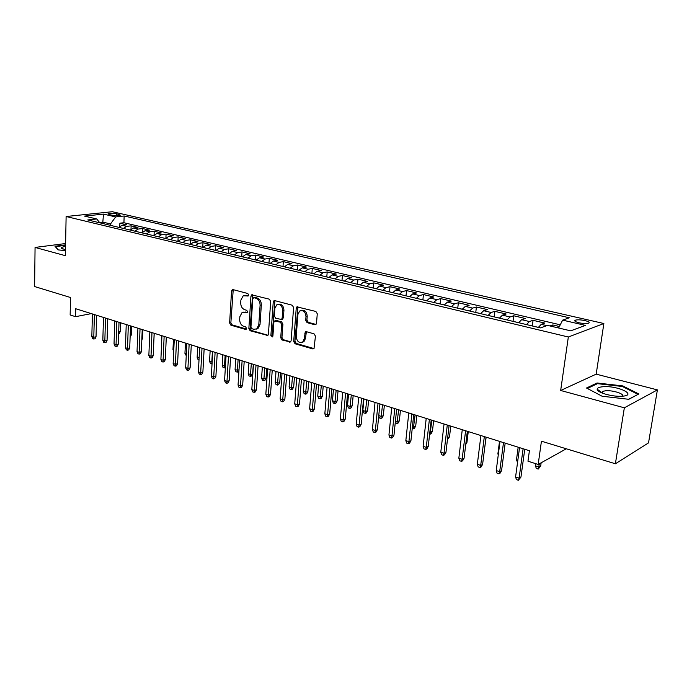 <?xml version="1.0" encoding="UTF-8"?>
<svg xmlns="http://www.w3.org/2000/svg" width="692" height="692" viewBox="0 0 692 692"><rect width="100%" height="100%" fill="white"/><g stroke="black" fill="none" stroke-linecap="round" stroke-linejoin="round"><path stroke-width="1.04" d="M248.696 295.026L247.788 293.503L233.022 289.602L232.296 289.68L231.543 291.038L229.623 323.017L230.877 325.179L245.496 329.409L246.551 328.449L245.66 326.918L243.748 326.373C241.084 325.249 239.726 322.93 239.674 319.41L239.839 316.737L242.036 312.576L247.139 312.715L247.615 311.807L246.724 310.275L244.804 309.748C242.122 308.658 240.755 306.34 240.712 302.785L240.877 300.094L243.221 295.795L248.177 295.968L248.696 295.026M584.974 320.586C580.787 319.739 577.586 319.6 575.381 320.171C573.962 320.915 575.164 321.78 578.962 322.766C583.157 323.622 586.375 323.769 588.598 323.199C590.017 322.437 588.806 321.564 584.974 320.586M314.808 324.747L315.898 324.531L316.503 323.285L317.273 313.761L315.881 311.461L296.911 306.867L296.237 308.182L293.702 341.511L295.052 343.777L312.853 348.932L313.995 348.69L315.457 336.139L314.073 333.838L306.366 331.684L305.302 331.892L304.264 338.734L302.741 341.952C299.039 343.353 296.859 341.519 296.219 336.45L297.897 314.479L299.671 311.019C303.33 309.843 305.44 311.729 305.994 316.659L305.708 320.353L307.084 322.636L314.808 324.747L316.002 324.444M65.602 243.541L35.067 247.433L34.6 286.549L70.515 297.508L70.151 314.955L75.549 316.677L75.731 308.736L529.406 450.717L527.97 461.201L538.168 464.462L566.307 448.788M624.348 407.804L657.4 389.899L596.184 374.147L560.667 390.478L624.348 407.804L615.387 463.77L541.438 441.202L538.168 464.462M560.667 390.478L568.34 337.004L66.121 216.51L112.312 211.726L603.865 323.519L568.34 337.004M35.067 247.433L65.368 255.677L66.121 216.51M270.684 301.409L269.37 299.186L251.68 294.827L250.945 296.176L248.852 328.57L250.141 330.759L267.795 335.447L268.409 334.21L270.684 301.409M274.819 300.631L292.249 305.224L293.607 307.482L291.107 340.758L290.528 341.969L282.059 340.006L280.727 337.765L281.696 324.418L280.364 322.178L274.534 320.967L273.885 322.238L272.907 336.061L272.484 336.926L270.892 335.482L273.228 302.084L273.945 300.752L274.819 300.631M657.4 389.899L648.525 442.889L615.387 463.77M559.378 326.512L552.822 324.963L552.597 326.581M546.87 325.647L541.274 324.332L544.855 323.095L533.056 320.318L532.295 325.975M526.465 324.583L529.432 321.529L521.63 319.687L525.28 318.493L513.741 315.777L513.023 321.373M507.054 319.955L510.056 316.953L502.435 315.154L506.137 313.995L494.867 311.348L494.174 316.875M488.094 315.431L491.121 312.481L483.665 310.717L487.436 309.601L476.416 307.006L475.759 312.481L480.672 313.58M469.557 311.002L472.61 308.104L465.327 306.383L469.15 305.302L458.372 302.767L457.749 308.156M451.426 306.686L454.514 303.831L447.387 302.144L451.262 301.098L440.717 298.615L440.129 303.926M433.702 302.456L436.816 299.645L429.844 298.001L433.763 296.98L423.452 294.558L422.89 299.8M416.368 298.321L419.499 295.553L412.683 293.944L416.645 292.958L406.55 290.579L406.014 295.778M399.405 294.273L402.554 291.548L395.885 289.974L399.889 289.014L390.011 286.696L389.501 291.834M382.797 290.311L385.972 287.63L379.441 286.09L383.489 285.165L373.81 282.89L373.334 287.984M366.552 286.436L369.744 283.798L363.343 282.284L367.426 281.385L357.954 279.161L357.496 284.204M350.636 282.639L353.846 280.044L347.583 278.565L351.7 277.691L342.419 275.511L341.986 280.511M335.058 278.928L338.284 276.368L332.143 274.914L336.295 274.067L327.204 271.93L326.788 276.887M319.791 275.286L323.034 272.76L317.014 271.342L321.2 270.52L312.291 268.427L311.902 273.331M304.843 271.722L308.087 269.231L302.196 267.839L306.409 267.043L297.672 264.993L297.309 269.854M290.182 268.228L293.451 265.771L287.673 264.405L291.912 263.635L283.348 261.619L283.002 266.437M275.823 264.794L279.092 262.38L273.435 261.04L277.691 260.296L269.3 258.324L268.972 263.098M261.74 261.438L265.027 259.05L259.474 257.744L263.756 257.017L255.521 255.08L255.218 259.811M247.935 258.151L251.231 255.798L245.781 254.509L250.089 253.808L242.01 251.905L241.724 256.594M234.398 254.915L237.693 252.597L232.356 251.334L236.681 250.651L228.758 248.791L228.481 253.436M221.12 251.75L224.424 249.457L219.182 248.22L223.525 247.563L215.748 245.729L215.497 250.34M208.084 248.644L211.397 246.387L206.259 245.167L210.619 244.527L202.981 242.736L202.747 247.303M195.3 245.591L198.621 243.359L193.57 242.174L197.947 241.551L190.456 239.787L190.231 244.319M182.757 242.598L186.07 240.401L181.122 239.233L185.508 238.628L178.155 236.898L177.956 241.223M170.44 239.666L173.761 237.486L168.9 236.344L173.303 235.756L166.08 234.06L165.907 238.1M158.347 236.776L161.668 234.631L156.894 233.507L161.305 232.936L154.221 231.266L154.065 235.064M146.47 233.948L149.801 231.829L145.112 230.721L149.533 230.168L142.569 228.533L142.431 232.097M134.81 231.163L138.141 229.069L133.539 227.988L137.968 227.452L131.125 225.843L126.688 226.37L123.358 228.429M131.004 229.208L131.125 225.843M109.232 214.572L111.654 215.125C115.374 215.74 118.263 215.757 120.33 215.169L116.74 213.776C113.03 213.162 110.149 213.145 108.082 213.733L109.232 214.572M558.617 327.999L562.657 320.128L569.36 317.792L124.145 215.99L115.65 216.916L110.53 223.948L110.495 225.367M562.657 320.128L585.406 325.387L570.692 330.845L547.588 325.396L540.409 327.904L87.763 219.944L96.716 218.975L84.511 216.094L103.471 214.105L115.65 216.916M560.252 324.816L123.929 222.729L119.88 223.196L126.601 224.779L122.164 225.298L118.834 227.357M138.141 229.069L142.569 228.533M149.801 231.829L154.221 231.266M161.668 234.631L166.08 234.06M173.761 237.486L178.155 236.898M186.07 240.401L190.456 239.787M198.621 243.359L202.981 242.736M211.397 246.387L215.748 245.729M224.424 249.457L228.758 248.791M237.693 252.597L242.01 251.905M251.231 255.798L255.521 255.08M265.027 259.05L269.3 258.324M279.092 262.38L283.348 261.619M293.451 265.771L297.672 264.993M308.087 269.231L312.291 268.427M323.034 272.76L327.204 271.93M338.284 276.368L342.419 275.511M353.846 280.044L357.954 279.161M369.744 283.798L373.81 282.89M385.972 287.63L390.011 286.696M402.554 291.548L406.55 290.579M419.499 295.553L423.452 294.558M436.816 299.645L440.717 298.615M454.514 303.831L458.372 302.767M472.61 308.104L476.416 307.006M491.121 312.481L494.867 311.348M510.056 316.953L513.741 315.777M529.432 321.529L533.056 320.318M549.993 325.958L552.822 324.963M110.53 223.948L102.771 222.106L99.544 222.469M102.727 223.516L103.471 214.105M596.184 374.147L603.865 323.519M75.549 316.677L91.327 313.614M119.777 226.379L119.88 223.196M123.929 222.729L124.145 215.99M99.83 222.824L96.716 218.975M133.539 227.988L130.208 230.064M145.112 230.721L141.782 232.823M156.894 233.507L153.572 235.635M168.9 236.344L165.578 238.498M181.122 239.233L177.801 241.422M193.57 242.174L190.257 244.388M206.259 245.167L202.946 247.416M219.182 248.22L215.878 250.495M232.356 251.334L229.052 253.644M245.781 254.509L242.485 256.844M259.474 257.744L256.187 260.114M273.435 261.04L270.157 263.444M287.673 264.405L284.403 266.844M302.196 267.839L298.944 270.312M317.014 271.342L313.779 273.85M332.143 274.914L328.916 277.457M347.583 278.565L344.365 281.151M363.343 282.284L360.143 284.914M379.441 286.09L376.258 288.754M395.885 289.974L392.719 292.681M412.683 293.944L409.534 296.695M429.844 298.001L426.722 300.786M447.387 302.144L444.29 304.982M465.327 306.383L462.256 309.263M483.665 310.717L480.629 313.649M502.435 315.154L499.416 318.13M521.63 319.687L518.645 322.714M541.274 324.332L538.333 327.411M65.576 244.89L54.988 246.248L58.007 249.864L65.463 250.642M638.837 393.956L622.713 385.902L597.049 382.996L586.505 388.013L602.109 396.239L628.794 399.293L638.837 393.956M602.455 392.727L601.002 392.563M596.902 383.93L597.049 382.996M622.592 386.612L622.713 385.902M248.489 295.674L244.76 295.397M243.619 312.127L247.442 312.412M233.23 289.663L230.868 322.732L232.123 324.885L246.395 329.011M252.649 294.783L250.089 328.267L251.369 330.456L267.994 335.265M253.869 297.69L252.796 298.702L250.945 327.169L251.845 328.7L253.877 329.288L256.741 328.873L258.782 324.833L260.097 305.276C260.054 301.669 258.661 299.325 255.928 298.235L253.869 297.69L255.106 297.43L253.739 297.664M256.282 329.124L257.969 328.57L260.019 324.531L258.782 324.833M255.106 297.43L257.165 297.975C259.898 299.056 261.291 301.401 261.334 305.008L260.019 324.531M290.675 341.831L283.279 339.685L282.059 340.006M275.286 320.785L276.696 320.526L281.583 321.884L282.916 324.115L281.947 337.445L283.279 339.685M274.949 300.665L272.112 335.162L272.76 336.597M282.708 310.483C282.206 305.769 280.217 303.883 276.731 304.843L274.862 308.373L274.326 316.028L275.65 318.259L281.497 319.462L282.146 318.182L282.708 310.483L283.936 310.198C283.538 305.752 281.661 303.814 278.296 304.385M281.947 319.349L283.374 317.887L282.146 318.182M283.936 310.198L283.374 317.887M301.375 310.448C304.869 309.843 306.815 311.815 307.213 316.356L306.919 320.05L308.295 322.334L316.002 324.436M302.17 342.324L303.952 341.623L305.475 338.414L304.264 338.734M306.383 331.693L305.475 338.414M297.958 306.729L294.922 341.182L296.262 343.448L314.056 348.595L312.853 348.932M118.877 227.305L118.098 227.175M118.695 331.866L120.27 331.529L120.564 322.766M120.27 331.529L119.301 333.483L118.643 333.622M94.397 314.583L93.792 337.246L96.032 336.762L95.046 338.76L93.801 339.028L93.792 337.246L91.828 336.597L92.417 313.96M96.032 336.762L96.612 315.275M93.801 339.028L92.711 338.665L91.828 336.597M65.541 246.49C62.505 246.871 61.156 247.459 61.476 248.238L65.481 249.76M65.489 249.328L64.884 249.639M58.24 249.89L55.507 246.62L65.567 245.323M603.381 386.716C599.393 386.984 597.326 387.823 597.196 389.207C596.634 392.45 612.411 396.992 621.892 396.222L622.013 396.213C638.024 395.331 618.276 385.53 603.381 386.716M622.402 396.187C624.911 394.007 613.051 390.15 605.846 390.738L602.663 391.343L601.729 392.874M637.929 394.44L628.596 399.267M587.378 388.471L597.456 383.671L622.333 386.482L637.946 394.302M130.243 230.012L129.369 229.865M130.183 335.291L131.272 335.049L131.584 326.217M131.272 335.049L130.113 337.056M141.825 232.772L140.839 232.598M141.869 338.76L142.465 338.63L142.803 329.729M142.465 338.63L141.825 339.884M153.615 235.583L152.517 235.384M153.78 342.28L154.221 333.302M165.613 238.446L164.402 238.221M161.461 346.424L161.651 335.629M105.504 318.052L104.838 340.905L107.07 340.412L106.066 342.419L104.829 342.696L104.838 340.905L102.831 340.239L103.489 317.429M107.07 340.412L107.71 318.744M104.829 342.696L103.714 342.324L102.831 340.239M116.81 321.59L116.066 344.625L118.297 344.114L117.285 346.147L116.048 346.433L116.066 344.625L114.033 343.95L114.76 320.95M118.297 344.114L119.015 322.282M116.048 346.433L114.915 346.052L114.033 343.95M128.323 325.197L127.51 348.413L129.733 347.894L128.703 349.936L127.466 350.23L127.51 348.413L125.434 347.73L126.229 324.539M129.733 347.894L130.511 325.88M127.466 350.23L126.316 349.849L125.434 347.73M140.035 328.864L139.153 352.271L141.376 351.735L140.329 353.802L139.101 354.096L139.153 352.271L137.042 351.571L137.916 328.198M141.376 351.735L142.223 329.548M139.101 354.096L137.924 353.707L137.042 351.571M177.844 241.361L176.512 241.11M173.718 351.432L172.974 349.581L173.45 339.322M172.974 349.581L173.796 349.841M151.972 332.601L151.012 356.198L153.226 355.653L152.171 357.729L150.942 358.041L151.012 356.198L148.858 355.489L149.809 331.918M153.226 355.653L154.152 333.276M150.942 358.041L149.749 357.643L148.858 355.489M190.3 244.337L188.838 244.051M186.243 355.688L184.946 353.422L185.456 343.076M184.946 353.422L186.338 353.872M164.134 336.398L163.087 360.195L165.302 359.641L164.229 361.734L163.001 362.046L163.087 360.195L160.899 359.477L161.928 335.715M165.302 359.641L166.296 337.082M163.001 362.046L161.781 361.648L160.899 359.477M202.99 247.355L201.398 247.044M199.019 359.805L197.99 359.477L197.142 357.332L197.687 346.9M197.142 357.332L199.114 357.963M176.521 340.282L175.387 364.277L177.593 363.698L176.512 365.817L175.284 366.137L175.387 364.277L173.156 363.534L174.272 339.573M177.593 363.698L178.674 340.957M175.284 366.137L174.047 365.722L173.156 363.534M215.913 250.443L214.2 250.097M212.046 363.776L210.403 363.473L209.555 361.319L211.813 362.037L212.409 351.51M211.657 363.88L212.15 361.951M209.555 361.319L210.143 350.801M189.141 344.227L187.921 368.429L190.118 367.841L189.02 369.969L187.8 370.298L187.921 368.429L185.655 367.668L186.849 343.509M190.118 367.841L191.286 344.901M187.8 370.298L186.537 369.883L185.655 367.668M229.095 253.583L227.244 253.211M225.341 367.677L223.049 367.547L222.201 365.376L224.502 366.111L225.134 355.489M224.329 367.962L224.502 366.111L225.454 365.852M222.201 365.376L222.824 354.771M202.003 348.258L200.697 372.659L202.886 372.054L201.77 374.208L200.55 374.545L200.697 372.659L198.379 371.889L199.668 347.522M202.886 372.054L204.131 348.924M200.55 374.545L199.27 374.113L198.379 371.889M242.529 256.793L240.531 256.377M238.956 370.704L238.385 371.786L237.235 372.123L235.937 371.699L235.081 369.502L237.425 370.255L238.1 359.555M237.235 372.123L237.425 370.255L239.017 369.805M235.081 369.502L235.747 358.811M215.108 352.358L213.716 376.967L215.895 376.353L214.762 378.524L213.551 378.87L213.716 376.967L211.354 376.188L212.729 351.614M215.895 376.353L217.227 353.024M213.551 378.87L212.236 378.429L211.354 376.188M256.23 260.054L254.085 259.612M252.667 373.879L251.533 376.015L250.383 376.353L249.059 375.929L248.212 373.715L250.599 374.484L252.667 373.879L253.298 364.312M250.383 376.353L251.308 363.681M248.212 373.715L248.912 362.937M228.472 356.536L226.985 381.361L229.156 380.73L228.005 382.918L226.803 383.273L226.985 381.361L224.58 380.565L226.05 355.783M229.156 380.73L230.583 357.202M226.803 383.273L225.462 382.832L224.58 380.565M270.2 263.384L267.899 262.908M266.083 378.169L264.932 380.323L263.782 380.669L262.432 380.237L261.585 378.005L264.024 378.784L266.083 378.169L266.749 368.516M263.782 380.669L264.776 367.902M261.585 378.005L262.329 367.132M242.105 360.8L240.513 385.842L242.676 385.193L241.508 387.408L240.306 387.771L240.513 385.842L238.057 385.029L239.631 360.03M242.676 385.193L244.198 361.458M240.306 387.771L238.948 387.312L238.057 385.029M284.447 266.783L281.99 266.273M279.75 382.546L278.582 384.717L277.44 385.072L276.065 384.631L275.217 382.382L277.7 383.178L279.75 382.546L280.459 372.806M277.44 385.072L278.495 372.192M275.217 382.382L276.004 371.414M256.005 365.151L254.31 390.418L256.464 389.752L255.279 391.975L254.085 392.347L254.31 390.418L251.81 389.587L253.48 364.364M256.464 389.752L258.081 365.808M254.085 392.347L252.692 391.888L251.81 389.587M298.987 270.252L296.358 269.698M293.685 387.001L292.5 389.198L291.367 389.561L289.965 389.103L289.118 386.837L291.643 387.65L293.685 387.001L294.437 377.183M291.367 389.561L292.491 376.569M289.118 386.837L289.948 375.782M270.183 369.589L268.384 395.08L270.529 394.397L269.326 396.637L268.133 397.026L268.384 395.08L265.832 394.232L267.614 368.784M270.529 394.397L272.241 370.237M268.133 397.026L266.714 396.551L265.832 394.232M313.813 273.79L311.019 273.193M307.888 391.542L306.686 393.757L305.561 394.129L304.134 393.67L303.286 391.387L305.864 392.208L307.888 391.542L308.684 381.638M305.561 394.129L306.755 381.041M303.286 391.387L304.169 380.228M284.654 374.121L282.743 399.829L284.87 399.128L283.651 401.395L282.466 401.793L282.743 399.829L280.139 398.973L282.025 373.299M284.87 399.128L286.696 374.761M282.466 401.793L281.021 401.308L280.139 398.973M328.951 277.397L325.984 276.765M322.377 396.179L321.157 398.41L320.041 398.8L318.579 398.324L317.74 396.023L320.37 396.862L322.377 396.179L323.216 386.188M320.041 398.8L321.313 385.591M317.74 396.023L318.666 384.769M299.411 378.74L297.387 404.682L299.506 403.964L298.261 406.256L297.084 406.654L297.387 404.682L294.731 403.808L296.73 377.901M299.506 403.964L301.435 379.372M297.084 406.654L295.614 406.169L294.731 403.808M344.408 281.082L341.251 280.407M337.16 400.91L335.914 403.159L334.807 403.557L333.319 403.073L332.48 400.746L335.162 401.611L337.16 400.91L338.042 390.824M334.807 403.557L336.156 390.236M332.48 400.746L333.457 389.397M314.479 383.454L312.343 409.638L314.445 408.894L313.182 411.204L312.014 411.619L312.343 409.638L309.627 408.738L311.746 382.598M314.445 408.894L316.486 384.086M312.014 411.619L310.509 411.117L309.627 408.738M360.186 284.844L356.838 284.118M352.237 405.728L350.974 408.003L349.875 408.41L348.353 407.917L347.514 405.573L350.256 406.446L352.237 405.728L353.171 395.565M349.875 408.41L351.302 394.976M347.514 405.573L348.552 394.12M329.868 388.273L327.601 414.69L329.686 413.928L328.406 416.264L327.247 416.688L327.601 414.69L324.833 413.773L327.074 387.399M329.686 413.928L331.849 388.887M327.247 416.688L325.707 416.177L324.833 413.773M376.301 288.685L372.754 287.915M367.616 410.65L366.336 412.942L365.246 413.358L363.698 412.856L362.859 410.494L365.653 411.394L367.616 410.65L368.602 400.391M365.246 413.358L366.76 399.812M362.859 410.494L363.949 398.938M345.576 393.186L343.18 419.854L345.256 419.075L343.95 421.428L342.8 421.861L343.18 419.854L340.352 418.92L342.722 392.295M345.256 419.075L347.54 393.8M342.8 421.861L341.225 421.341L340.352 418.92M392.762 292.612L389.008 291.79M378.775 415.598L381.37 416.437L383.316 415.676L384.354 405.322M383.316 415.676L382.019 417.994L380.937 418.418L382.538 404.751M380.937 418.418L379.354 417.907L378.723 416.1M361.622 398.211L359.096 425.122L361.146 424.326L359.823 426.696L358.681 427.146L359.096 425.122L356.207 424.17L358.707 397.295M361.146 424.326L363.56 398.817M358.681 427.146L357.081 426.609L356.207 424.17M409.577 296.626L405.607 295.752M395.435 420.944L397.424 421.584L399.345 420.797L400.434 410.356M399.345 420.797L398.03 423.141L396.957 423.573L398.644 409.794M396.957 423.573L395.244 422.786M378.014 403.341L375.349 430.51L377.382 429.68L376.033 432.085L374.908 432.543L375.349 430.51L372.4 429.533L375.038 402.407M377.382 429.68L379.925 403.938M374.908 432.543L373.265 431.998L372.4 429.533M426.765 300.726L422.57 299.8M412.458 426.402L413.807 426.834L415.71 426.038L416.852 415.494M415.71 426.038L414.37 428.4L413.314 428.841L415.088 414.94M413.314 428.841L412.233 428.495M394.769 408.583L391.957 436.012L393.973 435.164L392.598 437.586L391.482 438.053L391.957 436.012L388.939 435.008L391.724 407.631M393.973 435.164L396.646 409.171M391.482 438.053L389.804 437.5L388.939 435.008M444.333 304.913L439.904 303.935M429.87 431.99L432.431 431.384L433.625 420.745M432.431 431.384L431.064 433.763L430.017 434.23L431.886 420.2M411.887 413.937L408.929 441.626L410.918 440.761L409.526 443.209L408.418 443.693L408.929 441.626L405.841 440.605L408.773 412.968M410.918 440.761L413.738 414.517M408.418 443.693L406.706 443.122L405.841 440.605M462.299 309.194L457.628 308.165M447.663 437.681L449.506 436.842L450.76 426.099M449.506 436.842L447.447 439.558M429.386 419.413L426.272 447.378L428.244 446.478L426.826 448.952L425.727 449.454L426.272 447.378L423.123 446.331L426.211 418.418M428.244 446.478L431.211 419.983M425.727 449.454L423.98 448.866L423.123 446.331M465.941 442.897L466.944 442.422L468.268 431.583M466.944 442.422L465.742 444.489M499.46 318.06L494.278 316.901M484.642 448.191L486.156 437.18M518.689 322.645L513.23 321.425M498.257 454.955L497.894 453.814L499.512 441.358M497.894 453.814L498.387 453.969M447.283 425.018L444.004 453.251L445.959 452.334L444.515 454.826L443.434 455.336L444.004 453.251L440.787 452.187L444.039 423.997M445.959 452.334L449.073 425.58M443.434 455.336L441.643 454.748L440.787 452.187M465.595 430.744L462.144 459.254L464.064 458.312L462.602 460.829L461.529 461.365L462.144 459.254L458.848 458.165L462.265 429.706M464.064 458.312L467.351 431.298M461.529 461.365L459.704 460.751L458.848 458.165M484.322 436.609L480.698 465.405L482.592 464.427L481.096 466.979L480.049 467.524L480.698 465.405L477.324 464.289L480.923 435.545M482.592 464.427L486.043 437.145M480.049 467.524L478.172 466.901L477.324 464.289M538.367 327.342L532.632 326.053M517.547 462.429L516.483 459.773L518.178 447.205M516.483 459.773L517.841 460.215M503.491 442.603L499.685 471.693L501.553 470.69L500.031 473.267L498.993 473.821L499.685 471.693L496.233 470.551L500.005 441.513M501.553 470.69L505.169 443.131M498.993 473.821L497.072 473.19L496.233 470.551M540.694 466.01L538.212 469.081L536.291 468.467L535.496 465.872L538.964 466.988L540.694 466.01L541.144 462.801M538.212 469.081L539.414 463.77M535.496 465.872L535.798 463.701M523.109 448.745L519.112 478.129L520.946 477.099L518.377 480.274L519.112 478.129L515.583 476.961L519.545 447.629M520.946 477.099L524.752 449.255M518.377 480.274L516.422 479.617L515.583 476.961M126.688 226.37L122.164 225.298M116.68 215.61L116.74 213.776M119.128 215.48L119.162 214.33M246.949 295.268L245.703 295.519M247.252 312.637L246.56 312.793M245.885 311.98L244.639 312.256M246.222 329.236L245.496 329.409M232.123 324.885L230.877 325.179M230.868 322.732L229.623 323.017M232.789 290.787L231.543 291.038M248.29 295.899L247.632 296.038M267.942 335.317L266.844 335.603M251.369 330.456L250.141 330.759M250.089 328.267L248.852 328.57M252.191 295.917L250.945 296.176M261.334 305.008L260.097 305.276M257.165 297.975L255.928 298.235M290.657 341.848L289.49 342.159M281.947 337.445L280.727 337.765M282.916 324.115L281.696 324.418M281.583 321.884L280.364 322.178M276.696 320.526L275.468 320.82M272.112 335.162L270.892 335.482M274.464 301.816L273.228 302.084M308.295 322.334L307.084 322.636M306.919 320.05L305.708 320.353M307.213 316.356L305.994 316.659M305.916 332.8L304.705 333.12M296.262 343.448L295.052 343.777M294.922 341.182L293.702 341.511M297.456 307.897L296.237 308.182M575.199 321.382L575.381 320.171M232.823 289.567L232.296 289.68M252.295 294.705L251.68 294.827M257.969 328.57L256.741 328.873M282.725 319.159L281.497 319.462M274.646 300.596L273.945 300.752M303.952 341.623L302.741 341.952M306.219 331.65L305.302 331.892M297.733 306.677L296.911 306.867M63.119 249.181L61.476 248.238M601.625 392.468L597.196 389.207M602.386 393.142L602.663 391.343"/></g></svg>
